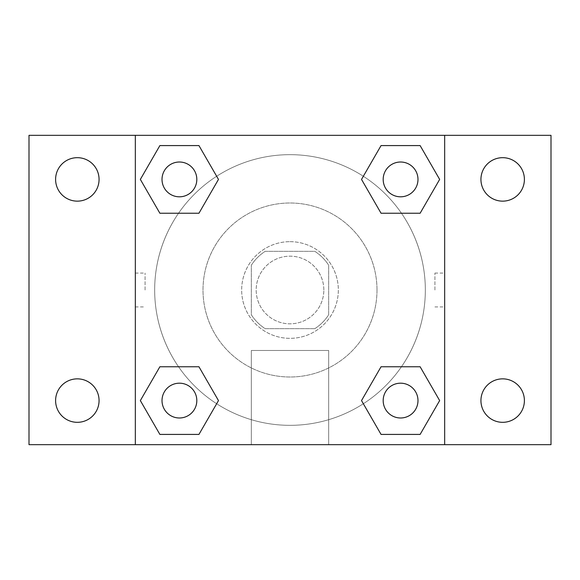 <?xml version="1.0" encoding="UTF-8"?>
<svg xmlns="http://www.w3.org/2000/svg" width="580" height="580" viewBox="0 0 580 580"><rect width="100%" height="100%" fill="white"/><g stroke="black" fill="none" stroke-linecap="round" stroke-linejoin="round"><path stroke-width="0.43" stroke-dasharray="2.9 2.17" d="M323.836 290A33.836 33.836 0 0 0 273.086 260.703A33.836 33.836 0 0 0 273.086 319.297A33.836 33.836 0 0 0 323.836 290A33.836 33.836 0 0 0 273.086 260.703A33.836 33.836 0 0 0 273.086 319.297A33.836 33.836 0 0 0 323.836 290M314.802 328.664L265.198 328.664A45.936 45.936 0 0 1 251.336 314.802L251.336 265.198A45.936 45.936 0 0 1 265.198 251.336L314.802 251.336A45.936 45.936 0 0 1 328.664 265.198L328.664 314.802A45.936 45.936 0 0 1 314.802 328.664L265.198 328.664A45.936 45.936 0 0 1 251.336 314.802L251.336 265.198A45.936 45.936 0 0 1 265.198 251.336L314.802 251.336A45.936 45.936 0 0 1 328.664 265.198L328.664 314.802A45.936 45.936 0 0 1 314.802 328.664M290 241.664A48.336 48.336 0 0 1 331.861 314.164A48.336 48.336 0 0 1 248.138 314.164A48.336 48.336 0 0 1 290 241.664A48.336 48.336 0 0 0 241.664 290A48.336 48.336 0 0 0 290 338.336A48.336 48.336 0 0 0 338.336 290A48.336 48.336 0 0 0 290 241.664M377 290A87 87 0 0 0 246.5 214.658A87 87 0 0 0 246.5 365.342A87 87 0 0 0 377 290A87 87 0 0 0 246.5 214.658A87 87 0 0 0 246.5 365.342A87 87 0 0 0 377 290M77.336 422.32A21.728 21.728 0 0 0 96.15 389.724A21.728 21.728 0 0 0 58.515 389.724A21.728 21.728 0 0 0 77.336 422.32M502.664 422.32A21.728 21.728 0 0 0 521.485 389.724A21.728 21.728 0 0 0 483.85 389.724A21.728 21.728 0 0 0 502.664 422.32M502.664 201.144A21.728 21.728 0 0 0 521.485 168.548A21.728 21.728 0 0 0 483.85 168.548A21.728 21.728 0 0 0 502.664 201.144M77.336 201.144A21.728 21.728 0 0 0 96.15 168.548A21.728 21.728 0 0 0 58.515 168.548A21.728 21.728 0 0 0 77.336 201.144M29 135.336L551 135.336L551 444.664L29 444.664L29 135.336M135.336 135.336L444.664 135.336L444.664 444.664L135.336 444.664L135.336 135.336L444.664 135.336L444.664 444.664L135.336 444.664L135.336 135.336L135.336 444.664M306.914 135.336L273.086 135.35L306.914 135.336M328.664 444.664L251.336 444.664L328.664 444.664L251.336 444.664L328.664 444.664L328.664 350.472L251.336 350.472L328.664 350.472L251.336 350.472L328.664 350.472L328.664 444.664M425.336 290A135.336 135.336 0 0 0 222.336 172.797A135.336 135.336 0 0 0 222.336 407.203A135.336 135.336 0 0 0 425.336 290A135.336 135.336 0 0 0 222.336 172.797A135.336 135.336 0 0 0 222.336 407.203A135.336 135.336 0 0 0 425.336 290M196.816 400.584A17.4 17.4 0 0 0 170.716 385.519A17.4 17.4 0 0 0 170.716 415.657A17.4 17.4 0 0 0 196.816 400.584A17.4 17.4 0 0 0 170.716 385.519A17.4 17.4 0 0 0 170.716 415.657A17.4 17.4 0 0 0 196.816 400.584A17.4 17.4 0 0 0 170.716 385.519A17.4 17.4 0 0 0 170.716 415.657A17.4 17.4 0 0 0 196.816 400.584M417.984 179.416A17.4 17.4 0 0 0 391.884 164.343A17.4 17.4 0 0 0 391.884 194.481A17.4 17.4 0 0 0 417.984 179.416A17.4 17.4 0 0 0 391.884 164.343A17.4 17.4 0 0 0 391.884 194.481A17.4 17.4 0 0 0 417.984 179.416A17.4 17.4 0 0 0 391.884 164.343A17.4 17.4 0 0 0 391.884 194.481A17.4 17.4 0 0 0 417.984 179.416M196.816 179.416A17.4 17.4 0 0 0 170.716 164.343A17.4 17.4 0 0 0 170.716 194.481A17.4 17.4 0 0 0 196.816 179.416A17.4 17.4 0 0 0 170.716 164.343A17.4 17.4 0 0 0 170.716 194.481A17.4 17.4 0 0 0 196.816 179.416A17.4 17.4 0 0 0 170.716 164.343A17.4 17.4 0 0 0 170.716 194.481A17.4 17.4 0 0 0 196.816 179.416M383.184 400.584A17.4 17.4 0 0 1 409.284 385.519A17.4 17.4 0 0 1 409.284 415.657A17.4 17.4 0 0 1 383.184 400.584A17.4 17.4 0 0 1 409.284 385.519A17.4 17.4 0 0 1 409.284 415.657A17.4 17.4 0 0 1 383.184 400.584M135.336 290L135.336 273.086L135.336 290M444.664 290L444.664 273.086L444.664 290M434.92 290L434.92 273.086L434.92 290M135.35 290L135.35 273.086L135.35 290M444.664 135.336L444.664 444.664M159.877 434.42L140.346 400.584L159.877 366.756L140.346 400.584L159.877 434.42M198.947 366.756L218.479 400.584L198.947 434.42L218.479 400.584L198.947 366.756M381.053 213.244L361.521 179.416L381.053 145.58L361.521 179.416L381.053 213.244M420.123 145.58L439.654 179.416L420.123 213.244L439.654 179.416L420.123 145.58M159.877 213.244L140.346 179.416L159.877 145.58L140.346 179.416L159.877 213.244M198.947 145.58L218.479 179.416L198.947 213.244L218.479 179.416L198.947 145.58M381.053 434.42L361.521 400.584L381.053 366.756L361.521 400.584L381.053 434.42M420.123 366.756L439.654 400.584L420.123 434.42L439.654 400.584L420.123 366.756M444.65 290L444.65 273.086L444.65 290M145.08 290L145.08 273.086L145.08 290M417.984 400.584A17.4 17.4 0 0 0 391.884 385.519A17.4 17.4 0 0 0 391.884 415.657A17.4 17.4 0 0 0 417.984 400.584M434.92 306.914L444.65 306.914M434.92 273.086L444.65 273.086M135.35 273.086L145.08 273.086M135.35 306.914L145.08 306.914M251.336 350.472L251.336 444.664L251.336 350.472"/><path stroke-width="0.87" d="M29 135.336L551 135.336L551 444.664L29 444.664L29 135.336M502.664 157.68A21.728 21.728 0 0 1 524.4 179.416A21.728 21.728 0 0 1 502.664 201.144A21.728 21.728 0 0 1 480.936 179.416A21.728 21.728 0 0 1 502.664 157.68M502.664 378.856A21.728 21.728 0 0 1 524.4 400.584A21.728 21.728 0 0 1 502.664 422.32A21.728 21.728 0 0 1 480.936 400.584A21.728 21.728 0 0 1 502.664 378.856M77.336 378.856A21.728 21.728 0 0 1 99.064 400.584A21.728 21.728 0 0 1 77.336 422.32A21.728 21.728 0 0 1 55.6 400.584A21.728 21.728 0 0 1 77.336 378.856M77.336 157.68A21.728 21.728 0 0 1 99.064 179.416A21.728 21.728 0 0 1 77.336 201.144A21.728 21.728 0 0 1 55.6 179.416A21.728 21.728 0 0 1 77.336 157.68M159.877 366.756L198.947 366.756L218.479 400.584L198.947 434.42L159.877 434.42L140.346 400.584L159.877 366.756L198.947 366.756L159.877 366.756M381.053 145.58L420.123 145.58L439.654 179.416L420.123 213.244L381.053 213.244L361.521 179.416L381.053 145.58L420.123 145.58L381.053 145.58M135.336 444.664L135.336 135.336M444.664 135.336L444.664 444.664M159.877 145.58L198.947 145.58L218.479 179.416L198.947 213.244L159.877 213.244L140.346 179.416L159.877 145.58L198.947 145.58L159.877 145.58M381.053 366.756L420.123 366.756L439.654 400.584L420.123 434.42L381.053 434.42L361.521 400.584L381.053 366.756L420.123 366.756L381.053 366.756M420.123 434.42L381.053 434.42L420.123 434.42M417.984 400.584A17.4 17.4 0 0 0 391.884 385.519A17.4 17.4 0 0 0 391.884 415.657A17.4 17.4 0 0 0 417.984 400.584M198.947 434.42L159.877 434.42L198.947 434.42M196.816 400.584A17.4 17.4 0 0 0 170.716 385.519A17.4 17.4 0 0 0 170.716 415.657A17.4 17.4 0 0 0 196.816 400.584M420.123 213.244L381.053 213.244L420.123 213.244M417.984 179.416A17.4 17.4 0 0 0 391.884 164.343A17.4 17.4 0 0 0 391.884 194.481A17.4 17.4 0 0 0 417.984 179.416M198.947 213.244L159.877 213.244L198.947 213.244M196.816 179.416A17.4 17.4 0 0 0 170.716 164.343A17.4 17.4 0 0 0 170.716 194.481A17.4 17.4 0 0 0 196.816 179.416"/></g></svg>
